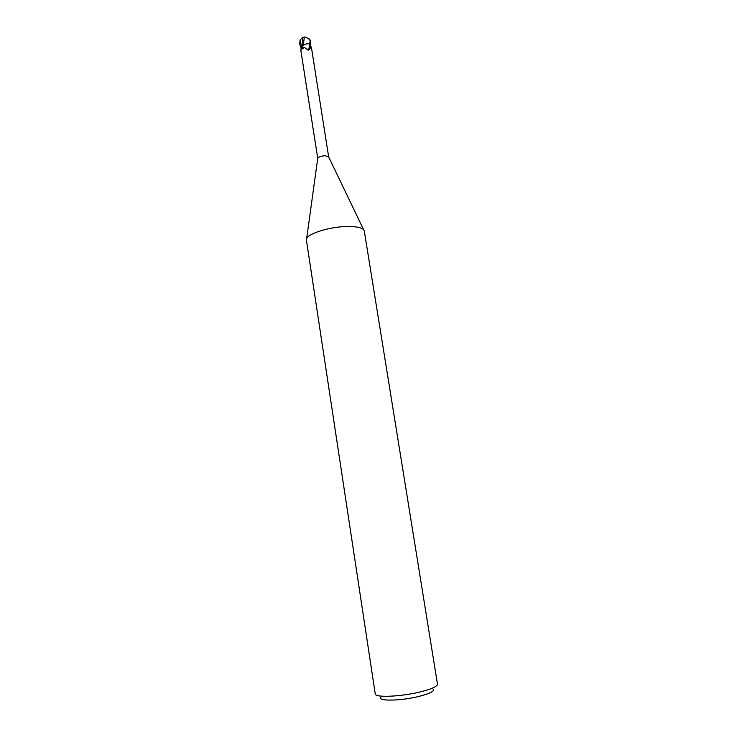 <?xml version="1.0" encoding="UTF-8"?>
<svg xmlns="http://www.w3.org/2000/svg" width="737" height="737" viewBox="0 0 737 737"><rect width="100%" height="100%" fill="white"/><g stroke="black" fill="none" stroke-linecap="round" stroke-linejoin="round"><path stroke-width="1.11" d="M346.51 226.517C355.538 226.351 361.241 227.401 363.608 229.686L364.29 231.003L437.483 684.176C437.373 686.451 431.661 689.021 420.357 691.886C400.854 696.751 374.829 697.81 375.244 693.922L306.408 240.069L306.656 238.604C308.462 233.38 329.679 226.839 346.51 226.517M300.899 50.844L317.739 158.289C318.845 156.788 321.332 155.94 325.192 155.737L328.674 156.953L311.687 49.121L310.203 43.898L309.273 43.492L310.526 46.634L309.982 48.789L308.849 49.978L308.103 50.162L304.584 47.5L301.157 49.443L300.899 50.844L301.101 47.73L301.737 47.454L300.972 47.776L302.511 46.91L300.917 47.804L299.683 43.925L300.07 40.028L302.714 37.274L302.704 46.026L302.096 48.062M380.891 697.184C377.141 701.357 400.799 700.998 418.994 696.41C430.15 693.508 434.858 691.048 433.107 689.012M310.526 46.634L309.107 49.775M309.77 44.017C309.512 47.242 308.775 49.149 307.578 49.757M303.054 45.454L306.491 43.723L309.273 43.492M310.213 43.898L310.489 40.747M309.089 38.803L310.295 40.259L309.706 43.501L307.255 43.557L303.432 45.086L307.255 43.557L310.332 43.852L306.491 43.723M302.695 45.961L303.368 45.141L302.695 45.961M302.714 37.274L305.864 37.053L309.706 39.586M310.259 41.456L310.111 40.397M309.816 40.074L310.203 41.41M304.307 37.016L303.377 45.132M309.706 43.501L310.388 43.824M300.07 40.028L301.737 47.454L301.028 49.692M328.509 156.603L363.608 229.686M309.512 49.278L308.103 50.162M304.584 47.5L302.557 47.242L302.76 45.934M317.739 158.289L306.656 238.604M310.065 40.222L308.831 38.536M310.572 41.014L310.295 40.259"/></g></svg>
